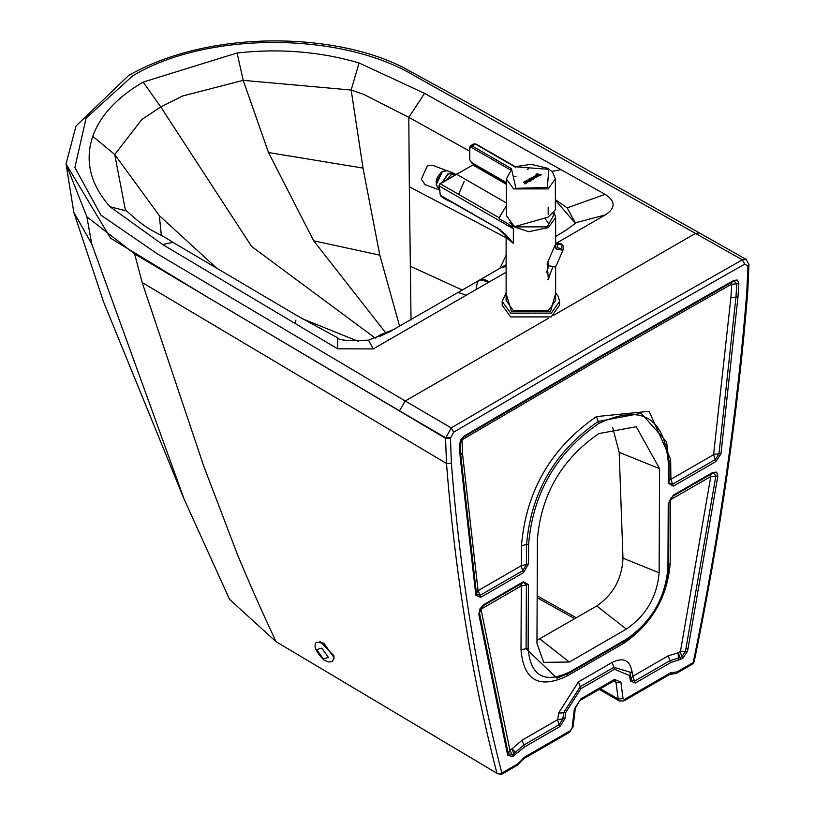 <?xml version="1.0" encoding="UTF-8"?>
<svg xmlns="http://www.w3.org/2000/svg" width="815" height="815" viewBox="0 0 815 815"><rect width="100%" height="100%" fill="white"/><g stroke="black" fill="none" stroke-linecap="round" stroke-linejoin="round"><path stroke-width="1.22" d="M332.551 661.536L334.028 657.542L323.789 643.157L316.352 642.302C313.255 645.816 315.792 651.735 323.952 660.048L328.414 661.974L332.551 661.536M563.511 248.86L563.46 246.161L561.382 243.909L557.969 243.186L555.056 245.213L556.024 248.921L562.309 250.174L563.511 248.86L556.278 265.649L555.076 266.974L548.79 265.71L547.823 262.012L555.056 245.213L556.258 243.899M536.963 640.335L596.774 605.983L626.368 629.099L569.359 662.014L543.707 662.371L536.953 643.3L537.421 539.184C541.241 494.369 561.708 459.161 598.831 433.57L636.26 426.734L659.59 468.656L659.121 572.772C657.084 596.672 646.163 615.447 626.368 629.099M537.167 595.877L576.327 617.78M694.105 661.963L694.156 661.821C720.256 535.333 738.125 411.921 747.763 291.576L746.764 292.728C737.137 412.92 719.288 536.199 693.219 662.554L694.146 661.515L692.882 663.767L691.151 664.897M692.882 663.767L693.219 662.554L677.051 671.886L676.338 673.445L691.283 664.826M746.764 292.728L747.936 266.006L744.747 264.111L599.219 346.844L453.68 432.154L450.461 438.327L445.55 438.297L446.508 463.48C455.086 573.169 471.895 676.44 496.936 773.292L275.99 641.639L229.524 599.331L184.333 499.646L91.749 243.97L73.808 212.308L103.403 301.499L184.2 499.34M453.68 432.154L451.204 427.926L445.55 438.297L134.638 253.954L86.838 216.77L91.749 243.97M612.636 427.417L619.176 452.325L622.976 558.163C622.059 578.487 613.328 594.43 596.774 605.983M275.99 641.639C262.287 611.831 256.562 600.054 237.715 555.229L203.587 465.701L142.177 282.54L134.638 253.954M598.801 689.144L619.318 701.012L618.178 699.015L600.38 688.726M506.115 272.21L373.239 348.922L337.614 348.8L162.674 244.551L110.025 206.735C90.312 184.404 84.556 160.922 92.747 136.309C100.327 115.363 117.126 97.291 143.145 82.081L237.063 52.985C279.698 48.258 320.366 51.579 359.058 62.969L424.554 93.358L605.117 194.357C615.702 201.152 615.773 208.008 605.321 214.926L555.636 243.614M142.177 282.54L446.508 463.48L451.398 463.256C459.976 572.935 476.795 676.195 501.857 773.028L499.106 774.118L501.52 774.25L501.857 773.028L518.024 763.696L524.493 757.155L570.449 730.617L572.069 728.08L574.361 709.019L580.84 698.852L614.49 679.415L620.918 682.135L623.037 698.649L624.647 699.331L670.602 672.803L675.971 672.039L671.927 673.669M66.056 164.09L86.838 216.77M555.351 199.614L567.199 207.876L575.512 223.3M143.145 82.081L160.759 106.908L182.57 95.997L243.216 80.349L351.163 90.037L363.836 94.459L408.804 117.35L469.46 151.07M553.548 315.354L695.501 233.396L742.343 259.842L746.255 259.476L699.484 232.968L695.501 233.396L415.049 76.101C341.404 31.306 206.144 31.286 132.56 75.968L86.125 118.063L74.878 167.533L100.917 215.109L157.346 253.832L405.228 400.98L548.434 318.298M375.277 338.113L251.621 246.476L160.759 106.908L141.851 119.51L114.742 154.524L159.292 215.588L216.148 267.697M301.896 318.563L358.447 341.404M555.351 200.103L575.421 223.381M424.554 93.358L408.804 117.35L409.334 186.778L506.115 237.766M411.035 320.04L409.334 186.778M359.058 62.969L351.163 90.037L363.011 168.084L379.8 255.146L399.676 326.469M237.063 52.985L243.216 80.349L268.502 152.537L363.011 168.084M385.291 332.276L313.673 240.792L268.502 152.537M92.747 136.309L114.742 154.524L125.286 209.455M623.037 698.649L618.178 699.015L616.048 682.501L614.979 680.556M614.918 680.525L613.777 680.983L614.49 679.415M496.936 773.292L499.106 774.118M502.417 773.863L501.52 774.25M319.867 641.334L333.895 655.698L334.099 658.194M505.137 234.068L498.281 228.648L513.256 243.165L505.178 234.099L498.77 228.964M451.367 201.998L440.63 195.926L445.285 199.247L451.429 202.028L500.685 230.024L440.324 195.213L439.01 185.871L440.008 183.66L473.372 164.722L506.4 183.742M498.281 228.648L497.568 227.772M513.318 228.75L508.02 223.809L513.369 228.791L513.369 243.308L506.115 237.644L506.115 300.511L513.369 310.617L548.383 310.617L555.636 300.511L555.636 266.556M506.4 202.976L456.278 174.043M506.4 205.523L499.218 217.809L440.273 183.783L472.873 164.956L506.4 184.312M506.4 205.859L499.198 217.371M508.02 223.809L499.279 218.756L499.218 217.809M548.281 222.943L545.143 218.746M510.598 225.694L528.67 231.704L548.383 227.579L555.636 217.473L554.129 212.552M547.69 262.369L547.171 263.907L548.383 279.586L550.115 273.86M513.369 228.791L439.061 185.891L440.324 195.213M510.598 316.923L502.193 305.207L502.193 301.448L510.73 313.235L551.286 313.082L559.559 301.448L559.559 305.207L551.154 316.923L510.598 316.923M439.866 190.17L425.033 184.628L421.335 179.147L427.386 165.853L432.286 165.211L447.211 170.783M442.239 182.336L448.077 173.585L452.977 172.943L447.292 170.814L442.382 171.456L436.31 184.608L439.591 190.048L436.168 184.699L442.229 171.395L447.129 170.753M523.79 182.051L526.673 182.957L525.013 183.915L525.308 183.334L523.79 182.051M523.434 182.275L525.308 183.355M524.656 183.732L526.673 182.978M524.697 181.521L527.285 182.611M526.042 180.502L527.478 182.519L526.042 180.502L530.647 181.613L526.969 181.032L527.855 182.275M526.969 181.052L530.647 181.613M528.405 180.441L529.22 180.635M528.752 179.178L530.147 181.195L526.765 180.349L528.67 179.84L528.752 179.178M526.765 180.329L530.147 181.175M530.616 179.595L531.737 179.646M530.697 179.045L530.208 178.342L532.45 179.626L530.891 180.166L528.762 179.188L530.697 179.035L529.852 178.546M529.18 178.954L531.675 180.074M531.675 180.095L532.45 179.626M531.512 178.067L532.755 179.453L531.023 177.955L531.859 177.507L534.385 178.505L531.512 178.067L534.385 178.505M531.023 177.976L533.112 179.259M533.652 177.354L533.733 176.723L534.446 177.69L535.526 177.446L533.998 176.56L533.652 177.334M533.998 176.58L535.526 177.456M534.008 176.142L536.239 177.456L534.263 177.976L533.041 177.201L534.008 176.142M536.239 177.436L534.263 177.996L533.041 177.222L533.479 176.458M537.309 174.563L538.094 174.583L537.309 174.563M538.094 174.604L537.289 174.359M535.129 175.846L536.209 176.702L537.818 176.57L538.42 175.704L535.863 176.162L536.474 174.817L540.213 174.909L537.605 175.683L541.476 174.665L536.8 173.87L535.129 175.826L536.209 176.682L537.818 176.549L538.42 175.704M535.863 176.162L536.769 175.164M535.863 176.172L535.812 175.52M536.474 174.838L540.213 174.919M539.805 175.439L536.453 175.541M539.805 175.459L541.476 174.665M536.82 174.563L536.8 173.87M537.818 176.57L538.42 175.724L537.818 176.57M527.213 169.275L528.68 168.919M514.591 176.56L516.058 176.193M530.208 179.361L528.762 179.198M548.179 214.763L548.179 207.244L548.179 214.763M506.4 215.588L513.572 225.582L515.274 226.478L548.179 217.136L555.351 209.873L555.351 178.913L548.179 188.907L513.593 188.917L506.4 178.913L506.4 215.588M464.204 181.297L458.713 194.072M553.1 213.642L553.609 215.333L547.16 226.876L514.591 226.876L509.62 222.587M321.813 648.108L328.445 657.42L323.331 658.897L316.689 649.586L321.813 648.108M379.729 336.391L391.648 330.768M557.317 243.98L562.024 244.928L561.851 248.697L557.144 247.75L557.317 243.98M677.051 671.886L675.971 672.039M450.461 438.327L451.398 463.256M668.412 463.552C664.5 417.046 641.313 403.659 598.872 423.403C556.39 452.692 532.959 492.983 528.599 544.277L528.507 563.98L523.464 572.65L480.789 597.293L475.858 595.307L460.18 457.246L459.456 444.786L460.832 439.774L464.428 435.882L599.178 356.97L733.918 280.299L737.494 280.054L738.828 283.498L737.993 296.854L720.969 453.792L715.998 461.494L673.322 486.137L668.331 483.254L668.412 463.552L669.054 462.38L666.599 442.087M673.282 495.214L712.911 472.333L716.742 472.17L717.821 476.255L688.033 648.546L687.452 651.399L682.573 658.54L670.664 662.615L635.282 683.031L630.341 680.943L629.659 675.655L614.541 669.258L580.881 688.695L565.63 712.626L564.897 718.728L559.905 726.552L524.524 746.978L512.584 756.687L507.745 755.148L507.195 752.948L478.823 614.235L479.943 608.886L483.794 604.608L523.424 581.727L528.415 584.61L528.12 648.394C530.443 675.941 544.175 683.866 569.308 672.171L626.327 639.255C651.491 621.916 665.356 598.047 667.943 567.668L668.229 503.884L673.282 495.214L668.229 503.884M670.602 672.803L669.879 674.372L623.933 700.9L619.318 701.012M748.914 264.885L747.936 266.576M570.449 730.617L569.736 732.186L523.78 758.714L517.301 765.265L518.024 763.696M518.279 762.371L519.104 762.606M450.461 437.757L445.561 437.726L399.472 410.831L205.991 296.252L110.616 238.225L66.056 164.019L73.808 212.308M744.747 264.111L742.343 259.842L596.753 342.585L451.204 427.926L405.228 400.98L399.472 410.831M572.069 728.08L569.736 732.186M464.428 435.882L463.969 436.922L598.699 358.019L733.551 281.257M459.456 444.786L460.129 443.757L460.852 456.125L460.098 443.543M460.18 457.246L460.811 455.931M475.858 595.307L476.48 593.891L460.842 456.308M460.852 456.125L476.51 594.013L478.038 590.345L462.4 452.651L462.024 439.815L596.712 360.933L731.381 284.303L736.791 283.783L734.142 281.053M480.789 597.293L480.096 595.347L476.52 594.084M523.464 572.65L522.772 570.704L480.096 595.347L478.038 590.345M528.507 563.98L526.47 564.337L522.772 570.704L521.05 565.834L478.374 590.478M528.599 544.277L526.561 544.644L526.47 564.337L521.05 565.834M598.872 423.403L598.179 421.457C554.883 451.306 531.013 492.372 526.561 544.644L521.478 545.561L521.386 565.253M619.176 452.325L659.59 468.656M659.121 572.772L622.976 558.163M626.327 639.255L625.849 640.305L568.839 673.221L569.308 672.171M528.12 648.394L526.093 648.76L556.9 678.182L568.605 673.302M528.415 584.61L526.378 584.976L526.093 648.76L520.999 649.667C523.587 680.331 538.868 689.154 566.843 676.134L623.852 643.218L624.494 641.079M523.087 582.664L523.729 582.44L526.378 584.976L521.294 585.883L520.999 649.667M523.424 581.727L522.945 582.776L483.315 605.657L483.794 604.608M478.823 614.235L479.464 612.921L507.796 751.44L479.475 613.033M507.195 752.948L507.796 751.41L508.346 753.641L507.796 751.41M507.745 755.148L509.833 749.769L480.993 609.223L521.294 585.883M512.584 756.687L511.891 754.731L508.346 753.641M514.438 755.607L513.745 753.661L511.891 754.731L509.833 749.769M516.741 753.641L515.437 752.225L513.745 753.661L512.024 748.802L510.17 749.871M524.524 746.978L523.831 745.032L515.437 752.225L512.024 748.802M559.905 726.552L559.212 724.606L523.831 745.032L522.109 740.173L512.177 748.669M564.897 718.728L562.87 718.861L559.212 724.606L557.48 719.747L522.109 740.173M565.63 712.626L563.603 712.768L562.87 718.861L557.48 719.747M580.881 688.695L580.188 686.739L563.603 712.768L558.55 713.115L557.827 719.217M614.541 669.258L613.848 667.312L580.188 686.739L578.467 681.88L558.55 713.115M462.217 438.48L462.024 439.815M460.546 441.435L461.687 440.416M460.75 454.902L462.4 452.651M669.054 462.38L666.527 441.822L641.181 413.287L598.179 421.457L596.458 416.587C551.123 447.843 526.133 490.824 521.478 545.561M567.525 673.954L566.843 676.134M521.6 583.55L520.958 585.69M481.543 607.206L481.329 608.571M479.648 610.832L480.993 609.223M629.852 672.08L630.311 674.413L629.852 672.08L613.848 667.312L612.126 662.442L578.467 681.88M620.918 682.135L616.048 682.501L613.614 681.075M458.03 292.483L479.821 279.912L489.285 281.929L479.821 279.912L501.531 267.361M506.115 266.648L501.571 267.34L506.115 264.743M605.321 214.926L576.195 222.607M567.199 207.876L605.117 194.357M561.138 169.612L551.898 171.374M596.458 416.587L649.086 411.3L670.653 459.426L670.898 479.322L713.573 454.678L730.892 297.638L731.707 284.517M669.084 461.107L670.653 459.426M612.126 662.442C622.976 657.135 629.547 659.916 631.849 670.796L632.868 676.226L668.239 655.8L678.304 652.795L680.494 651.236L710.772 476.561L670.47 499.758L670.175 563.542C667.302 597.354 651.857 623.913 623.852 643.218M632.532 676.083L630.963 679.557L630.29 674.27L631.849 670.796M476.449 289.172C476.592 279.28 480.87 276.866 489.285 281.929M732.094 282.102L731.381 284.303M730.892 297.638L735.955 297.078L736.791 283.783L738.828 283.498M713.909 454.159L718.952 453.904L735.955 297.078L737.993 296.854M713.573 454.678L715.305 459.548L718.952 453.904L720.969 453.792M670.898 479.322L672.63 484.192L715.305 459.548L715.998 461.494M670.562 479.128L669.013 480.769M668.983 482.48L669.095 483.132L672.63 484.192L673.322 486.137M668.626 565.192L670.175 563.542M670.47 499.758L669.38 500.634M670.806 499.177L671.03 497.812M710.436 476.296L711.087 474.157M710.772 476.561L715.804 476.337L715.865 475.573L713.207 473.046L712.575 473.271M680.494 651.236L685.466 651.348L715.804 476.337L717.821 476.255M680.158 651.725L681.89 656.595L685.466 651.348L687.452 651.399M678.304 652.795L680.036 657.664L681.89 656.595L682.573 658.54M678.151 652.846L678.345 658.163L680.036 657.664L680.719 659.61M668.239 655.8L669.971 660.659L678.345 658.163L678.426 660.293M632.868 676.226L634.59 681.085L669.971 660.659L670.664 662.615M631.004 679.781L634.59 681.085L635.282 683.031M161.401 235.637L159.292 215.588M313.673 240.792L379.8 255.146M506.115 255.278L499.972 268.257M462.278 290.018L410.19 266.189M110.025 206.735L126.682 211.004C151.203 233.467 153.719 229.687 172.851 242.279L297.302 315.792L337.39 337.685L337.614 348.8M373.239 348.922L368.482 340.14L389.112 332.062L458.061 292.463L466.323 295.173M295.927 320.101L294.755 323.412M162.674 244.551L172.912 242.31M712.911 472.333L712.198 473.464L713.207 473.046M688.033 648.546L686.036 648.506M630.341 680.943L631.065 680.036M630.29 674.27L629.659 675.655M667.943 567.668L668.616 566.731L668.056 574.779C662.768 603.345 648.699 625.187 625.849 640.305M733.918 280.299L733.408 281.358M668.331 483.254L668.962 482.072L669.095 483.132M624.647 699.331L623.933 700.9M747.936 266.006L748.954 264.6L747.763 291.576M523.78 758.714L524.493 757.155M580.84 698.852L575.349 708.001L573.057 727.062M574.361 709.019L575.349 708.001M539.754 638.889L569.359 662.014M439.01 185.871L440.008 183.66M472.832 213.958L472.13 213.082M555.636 293.563L550.461 311.676L511.535 311.819L506.115 293.563M476.306 144.581L515.498 167.207M469.797 158.691L469.797 147.403L469.797 148.35L472.231 145.997L470.51 145.824L469.46 147.882L469.46 159.159L471.661 162.98L506.4 183.039M514.683 166.739L548.79 169.347L547.364 187.491L515.936 188.316L511.423 168.624L472.231 145.997L475.491 144.112L473.77 143.939L476.072 144.061L515.253 166.678L531.105 164.294L547.853 168.338L552.55 172.077L555.351 178.913M511.688 170.315L510.74 170.875L510.608 170.029L510.608 170.661M511.423 168.624L510.608 170.029L471.427 147.403M469.797 159.628L471.427 162.45L506.4 182.652M472.231 162.929L471.427 162.45M436.229 182.529L442.25 171.598M442.627 182.112L448.27 173.839L454.159 173.809M446.752 179.667L451.204 174.756L456.135 174.125M454.444 173.809L452.977 172.943L454.434 173.809M375.521 338.031L380.31 334.782L394.786 329.128M546.233 272.709L548.984 265.904M547.925 279.637L552.692 267.483M574.748 618.697L537.156 597.68M676.338 673.445L669.879 674.372M463.969 436.922L460.129 443.757M568.839 673.221L556.9 678.182M523.729 582.44L522.945 582.776M483.315 605.657L479.464 612.921M699.484 232.968L477.233 108.008L402.427 67.075C334.558 32.6 209.822 28.994 128.525 75.571L75.999 126.019L66.046 164.019M555.636 236.523L566.547 229.84L576.001 222.903M337.39 337.685C338.408 340.344 348.769 341.169 368.482 340.14M126.682 211.004L126.162 210.596M630.311 674.413L630.993 679.7M668.911 502.947L668.616 566.731M712.432 473.372L672.803 496.254M669.095 462.614L669.003 482.307M748.954 264.6L746.255 259.476M502.356 773.893L517.301 765.265M613.777 680.983L580.117 700.421M504.994 233.925L506.115 237.644M555.636 217.473L555.636 244.317M506.115 292.799L502.193 301.448M559.559 301.448L558.397 296.609L555.636 292.799M470.51 145.824L473.77 143.939M510.944 170.498L506.4 178.913M440.029 190.231C434.222 184.251 434.986 177.996 442.301 171.456M446.63 179.738L451.123 174.756L456.115 174.115"/></g></svg>
